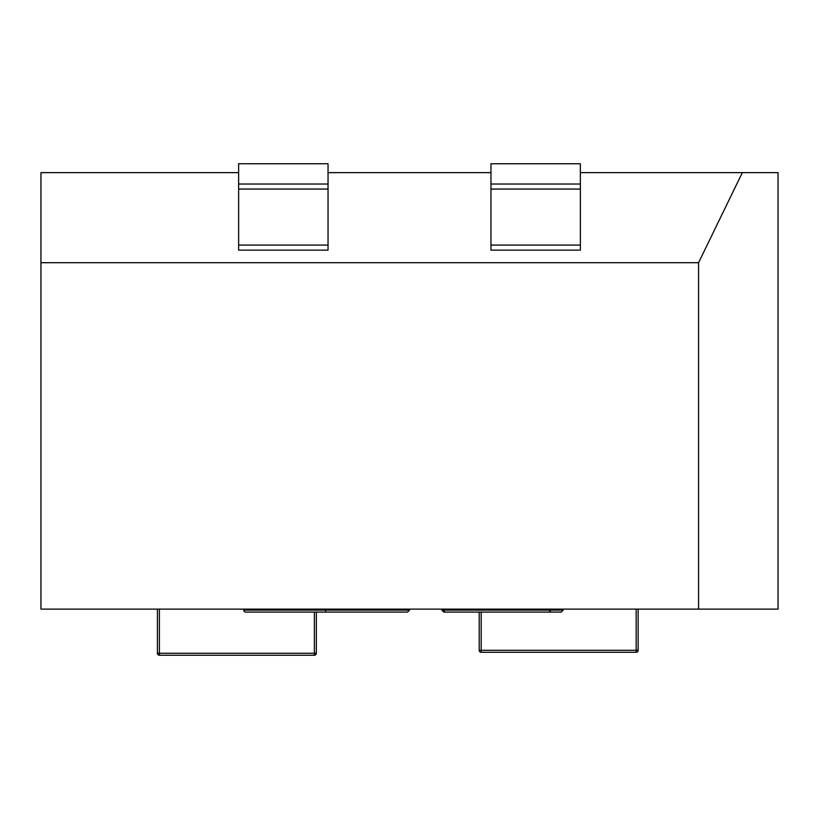 <?xml version="1.0" encoding="UTF-8"?>
<svg xmlns="http://www.w3.org/2000/svg" width="819" height="819" viewBox="0 0 819 819"><rect width="100%" height="100%" fill="white"/><g stroke="black" fill="none" stroke-linecap="round" stroke-linejoin="round"><path stroke-width="1.23" d="M778.05 609.121L698.576 609.121L698.576 262.704L742.321 172.635L778.05 172.635L778.05 609.121M238.636 172.635L40.95 172.635L40.95 609.121L698.576 609.121M40.95 262.704L698.576 262.704M328.04 172.635L490.96 172.635M580.364 172.635L742.321 172.635M326.331 612.1L255.897 612.1M243.724 610.114L409.52 610.114L407.534 612.1L245.71 612.1A1.986 1.986 -90 0 1 243.724 610.114L243.724 609.121M325.563 612.1L325.614 609.121M409.52 610.114L409.52 609.121M441.861 609.121L441.861 610.114L443.857 612.1L561.189 612.1L563.175 610.114L563.175 609.121M551.013 612.1L549.027 610.114L549.027 609.121M443.908 612.1L444.84 609.121M316.349 612.1L316.349 653.255A1.986 1.986 0 0 1 314.363 655.241L159.398 655.241A1.986 1.986 0 0 1 157.412 653.255L157.412 609.121M638.144 609.121L638.144 650.286A1.986 1.986 0 0 1 636.158 652.272L481.183 652.272A1.986 1.986 0 0 1 479.197 650.286L479.197 612.1M580.364 163.759L490.96 163.759L490.96 184.019L580.364 184.019L580.364 163.759M580.364 245.096L490.96 245.096L490.96 250.133L580.364 250.133L580.364 184.019M490.96 245.096L490.96 184.019M328.04 163.759L238.636 163.759L238.636 184.019L328.04 184.019L328.04 163.759M328.04 245.096L238.636 245.096L238.636 250.133L328.04 250.133L328.04 184.019M238.636 245.096L238.636 184.019M441.861 610.114L563.175 610.114M159.398 609.121L159.398 653.255L314.363 653.255L314.363 612.1M316.349 653.255L314.363 653.255L314.363 655.241M159.398 655.241L159.398 653.255L157.412 653.255M481.183 612.1L481.183 650.286L636.158 650.286L636.158 609.121M638.144 650.286L636.158 650.286L636.158 652.272M481.183 652.272L481.183 650.286L479.197 650.286M580.364 189.056L490.96 189.056M328.04 189.056L238.636 189.056"/></g></svg>
